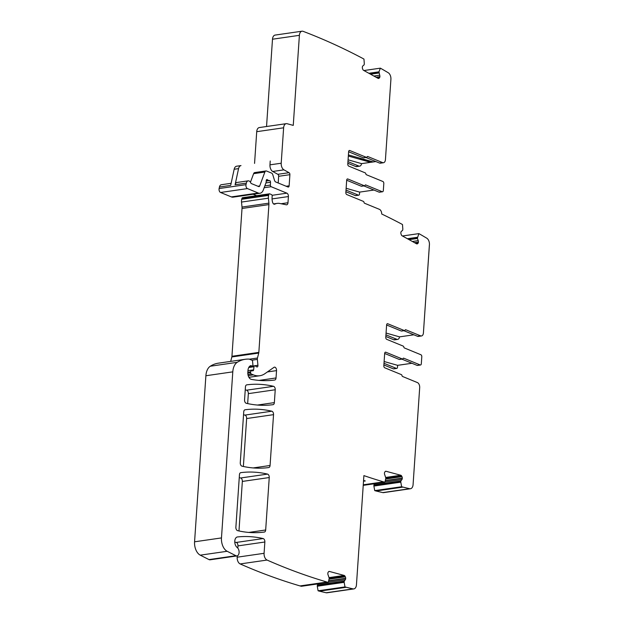 <?xml version="1.0" encoding="UTF-8"?>
<svg xmlns="http://www.w3.org/2000/svg" width="624" height="624" viewBox="0 0 624 624"><rect width="100%" height="100%" fill="white"/><g stroke="black" fill="none" stroke-linecap="round" stroke-linejoin="round"><path stroke-width="0.94" d="M402.449 235.989L418.883 233.61L417.362 238.251L418.22 240.646A1.958 1.178 -98.2 0 1 418.4 242.128L418.376 242.315A1.958 1.178 -98.2 0 1 417.869 243.415L417.487 243.734A1.958 1.178 -98.2 0 1 417.097 243.914A1.958 1.178 -98.2 0 1 416.582 243.812L402.074 235.778A1.958 1.178 -98.2 0 1 401.31 234.78L401.053 234.109A1.958 1.178 -98.2 0 1 400.865 232.627L400.889 232.44A1.958 1.178 -98.2 0 1 401.404 231.34L402.644 230.303L402.831 229.164L402.488 224.539L401.17 223.805A1070.722 646.082 -98.2 0 0 381.724 214.009L381.724 214.009A4.189 2.527 81.8 0 0 379.415 209.336L364.572 203.252A1.115 0.671 -98.2 0 1 363.987 202.316A1.115 0.671 81.8 0 0 363.402 201.388L346.757 194.555A1.677 1.014 -98.2 0 1 345.844 192.527L346.687 180.172A1.677 1.014 -98.2 0 1 347.467 178.932A1.677 1.014 -98.2 0 1 347.818 178.979L364.361 185.773A1.115 0.671 81.8 0 0 364.595 185.804A1.115 0.671 81.8 0 0 365.04 185.359A1.115 0.671 -98.2 0 1 365.485 184.915A1.115 0.671 -98.2 0 1 365.719 184.946L382.192 191.708A1.677 1.014 81.8 0 0 382.543 191.755A1.677 1.014 81.8 0 0 383.331 190.515L383.807 183.534A1.677 1.014 -98.2 0 0 382.894 181.498L366.413 174.736A1.115 0.671 -98.2 0 1 365.828 173.807A1.115 0.671 -98.2 0 0 365.243 172.879L348.699 166.085A1.677 1.014 -98.2 0 1 347.786 164.057L348.629 151.702A1.677 1.014 -98.2 0 1 349.409 150.462A1.677 1.014 -98.2 0 1 349.76 150.509L366.405 157.342A1.115 0.671 -98.2 0 0 366.639 157.373A1.115 0.671 -98.2 0 0 367.084 156.928A1.115 0.671 -98.2 0 1 367.528 156.484A1.115 0.671 -98.2 0 1 367.762 156.515L382.598 162.607A4.189 2.527 -98.2 0 0 383.479 162.724A4.189 2.527 -98.2 0 0 385.437 159.627L390.913 79.326A5.585 3.37 -98.2 0 0 388.245 72.743A1070.722 646.082 -98.2 0 0 381.685 68.897L380.359 68.164L378.971 71.83L368.885 73.281M383.479 162.724L380.39 163.176A4.189 2.527 -98.2 0 1 379.517 163.051L365.921 157.474M375.874 161.561L361.561 163.628A4.189 2.527 -98.2 0 1 359.666 166.163A4.189 2.527 -98.2 0 1 358.792 166.046L355.703 166.491A4.189 2.527 -98.2 0 0 356.577 166.616L359.666 166.163M348.621 151.757L363.316 157.786A1.115 0.671 81.8 0 0 363.55 157.817A1.115 0.671 81.8 0 0 363.769 157.724M363.886 185.905L379.111 192.153A1.677 1.014 81.8 0 0 379.462 192.2L382.543 191.755M346.679 180.227L361.28 186.217A1.115 0.671 81.8 0 0 361.507 186.248A1.115 0.671 81.8 0 0 361.725 186.147M348.403 154.924L373.246 161.944M359.276 157.997L370.601 162.326L348.332 156.031M361.561 163.628L348.075 159.822M347.841 163.27L355.703 166.491M347.95 161.6L358.792 166.046M385.133 352.31L385.811 352.217A1.677 1.014 -98.2 0 0 385.46 352.17A1.677 1.014 -98.2 0 0 384.673 353.41L383.83 365.758A1.677 1.014 -98.2 0 0 384.743 367.793L401.388 374.626A1.115 0.671 81.8 0 1 401.981 375.554A1.115 0.671 -98.2 0 0 402.566 376.483L417.401 382.574A4.189 2.527 81.8 0 1 419.687 387.652L413.08 484.614A5.585 3.37 -98.2 0 1 410.467 488.74A5.585 3.37 -98.2 0 1 409.687 488.709A1070.722 646.082 -98.2 0 1 402.971 487.11L401.63 486.743L400.795 482.165L400.85 480.964L401.926 479.567A1.958 1.178 -98.2 0 0 402.301 478.304L402.301 478.109A1.958 1.178 -98.2 0 0 401.965 476.666L401.645 476.057A1.958 1.178 -98.2 0 0 400.803 475.262L386.022 471.268A1.958 1.178 -98.2 0 0 385.718 471.253A1.958 1.178 -98.2 0 0 385.164 471.604L384.829 472.033A1.958 1.178 -98.2 0 0 384.462 473.296L384.462 473.483A1.958 1.178 -98.2 0 0 384.797 474.934L385.858 478.132L384.922 482.235L383.573 481.868A1070.722 646.082 -98.2 0 1 363.893 475.613L356.452 584.782A5.585 3.37 -98.2 0 1 353.839 588.916A5.585 3.37 -98.2 0 1 353.059 588.877A1070.722 646.082 -98.2 0 1 346.343 587.278L344.994 586.911L344.167 582.34L344.222 581.131L345.298 579.735A1.958 1.178 -98.2 0 0 345.673 578.471L345.673 578.284A1.958 1.178 -98.2 0 0 345.337 576.833L345.017 576.225A1.958 1.178 -98.2 0 0 344.175 575.437L329.394 571.444A1.958 1.178 -98.2 0 0 329.09 571.42A1.958 1.178 -98.2 0 0 328.536 571.771L328.201 572.208A1.958 1.178 -98.2 0 0 327.834 573.464L327.834 573.659A1.958 1.178 -98.2 0 0 328.169 575.11L329.23 578.3L328.294 582.403L326.945 582.036A1070.722 646.082 -98.2 0 1 267.064 560.056A5.585 3.37 -98.2 0 1 264.085 553.309L264.857 542.006A2.792 1.685 -98.2 0 0 263.141 538.559A203.377 122.725 -98.2 0 0 237.479 536.952A5.585 3.37 -98.2 0 0 237.401 536.96A5.585 3.37 -98.2 0 0 234.772 541.492A5.585 3.37 -98.2 0 0 237.182 547.49A4.469 2.699 -98.2 0 1 239.101 552.287A4.469 2.699 -98.2 0 1 237.003 555.914A4.469 2.699 -98.2 0 1 235.911 555.711L227.159 551.281A11.177 6.739 -98.2 0 1 221.473 537.919L232.791 371.857A13.97 8.432 -98.2 0 1 237.198 362.333A53.079 32.027 -98.2 0 1 245.271 359.276A53.079 32.027 -98.2 0 1 249.046 359.104A2.792 1.685 -98.2 0 1 249.428 359.19L251.963 360.235A1.115 0.671 -98.2 0 1 252.572 361.296L252.892 364.673A1.396 0.842 -98.2 0 1 252.244 366.062A1.396 0.842 -98.2 0 1 251.948 366.023L251.098 365.672A1.396 0.842 -98.2 0 0 250.809 365.633A1.396 0.842 -98.2 0 0 250.731 365.656A6.708 4.048 -98.2 0 0 247.962 370.523L247.829 372.45A5.585 3.37 -98.2 0 0 251.355 379.369A195.562 117.998 -98.2 0 0 274.724 380.024A2.792 1.685 -98.2 0 1 274.724 380.024A2.792 1.685 -98.2 0 0 276.034 377.957L276.533 370.625A2.792 1.685 -98.2 0 0 274.435 367.154A2.792 1.685 -98.2 0 0 273.967 367.349L264.943 373.651A30.732 18.541 -98.2 0 1 259.795 375.742A30.732 18.541 -98.2 0 1 253.383 374.868L251.23 373.987A1.115 0.671 -98.2 0 1 250.622 372.629L250.676 371.842A1.396 0.842 -98.2 0 1 251.332 370.804A1.396 0.842 -98.2 0 1 251.402 370.804L252.907 370.789A1.396 0.842 -98.2 0 0 252.97 370.781A1.396 0.842 -98.2 0 0 253.617 369.86L254.007 366.748A1.396 0.842 -98.2 0 1 254.654 365.836A1.396 0.842 -98.2 0 1 254.943 365.875L255.871 366.257A2.792 1.685 -98.2 0 1 256.456 366.67A1.677 1.014 -98.2 0 0 257.158 366.959A1.677 1.014 -98.2 0 0 257.93 365.29L257.369 359.408A2.792 1.685 -98.2 0 1 257.462 358.02L258.734 353.067A2.792 1.685 -98.2 0 0 258.843 352.388L268.921 204.594A5.585 3.37 -98.2 0 0 268.897 203.151L268.421 198.182A5.585 3.37 -98.2 0 1 268.609 195.398L268.835 194.524A1.396 0.842 -98.2 0 1 269.435 193.822A1.396 0.842 -98.2 0 1 269.732 193.861L271.44 194.563A1.396 0.842 -98.2 0 1 272.181 196.42A8.939 5.398 -98.2 0 0 272.579 202.277A2.792 1.685 -98.2 0 0 274.521 204.235A2.792 1.685 -98.2 0 0 274.856 204.126A19.555 11.801 -98.2 0 1 277.157 203.385A19.555 11.801 -98.2 0 1 279.669 203.455L286.315 204.789A2.792 1.685 -98.2 0 0 286.673 204.805A2.792 1.685 -98.2 0 0 287.984 202.738L288.405 196.56A2.792 1.685 -98.2 0 0 286.884 193.175L271.151 186.716A1.396 0.842 -98.2 0 1 270.387 185.078L270.504 182.255A1.396 0.842 -98.2 0 0 269.451 180.578A1.396 0.842 -98.2 0 0 269.428 180.586A2.792 1.685 -98.2 0 1 269.389 180.593A2.792 1.685 -98.2 0 1 268.804 180.508L268.086 180.219A2.792 1.685 -98.2 0 1 267.485 179.782A1.396 0.842 -98.2 0 0 266.893 179.533A1.396 0.842 -98.2 0 0 266.245 180.562L266.136 182.177A1.396 0.842 -98.2 0 1 266.035 182.66L263.312 189.985A8.377 5.054 -98.2 0 1 259.997 193.253A8.377 5.054 -98.2 0 1 258.25 193.019L247.463 188.588A2.792 1.685 -98.2 0 1 246.012 184.665L246.34 183.128A4.189 2.527 -98.2 0 1 248.188 180.843A4.189 2.527 -98.2 0 1 250.84 183.004A1.115 0.671 -98.2 0 0 251.316 183.55L258.687 186.576A1.677 1.014 -98.2 0 0 259.038 186.623A1.677 1.014 -98.2 0 0 259.701 185.968L264.872 172.037A2.792 1.685 -98.2 0 1 265.98 170.953A2.792 1.685 -98.2 0 1 266.557 171.031L271.487 173.051A2.792 1.685 -98.2 0 1 272.828 174.837L274.451 180.211A2.792 1.685 -98.2 0 0 275.792 181.997L287.999 187.005A1.677 1.014 -98.2 0 0 288.35 187.052A1.677 1.014 -98.2 0 0 289.138 185.819L289.895 174.673A1.677 1.014 -98.2 0 0 289.068 172.684L283.959 169.853A5.585 3.37 -98.2 0 1 281.206 163.223L283.624 127.795A5.585 3.37 -98.2 0 1 286.237 123.669A5.585 3.37 -98.2 0 1 287.102 123.724L293.257 125.385L299.395 35.326A5.585 3.37 -98.2 0 1 302.008 31.2A5.585 3.37 -98.2 0 1 303.108 31.333A1070.722 646.082 -98.2 0 1 362.645 58.36L363.964 59.093L364.307 63.71L364.12 64.849L362.879 65.887A1.958 1.178 -98.2 0 0 362.372 66.994L362.349 67.174A1.958 1.178 -98.2 0 0 362.528 68.663L362.786 69.334A1.958 1.178 -98.2 0 0 363.55 70.333L378.066 78.359A1.958 1.178 -98.2 0 0 378.573 78.468A1.958 1.178 -98.2 0 0 378.963 78.289L379.345 77.969A1.958 1.178 -98.2 0 0 379.852 76.861L379.876 76.682A1.958 1.178 -98.2 0 0 379.696 75.192L378.971 71.83M380.359 68.164L363.925 70.535M373.955 190.039L359.642 192.106L346.133 188.292M346.008 190.07L358.387 195.148A1.677 1.014 81.8 0 0 358.73 195.195A1.677 1.014 81.8 0 0 359.518 193.955L359.642 192.106M345.899 191.732L355.298 195.593A1.677 1.014 81.8 0 0 355.649 195.64L358.73 195.195M418.883 233.61L420.202 234.343A1070.722 646.082 -98.2 0 1 426.761 238.189A5.585 3.37 -98.2 0 1 429.429 244.772L423.423 332.865A4.189 2.527 -98.2 0 1 421.465 335.962A4.189 2.527 -98.2 0 1 420.592 335.845L417.503 336.289A4.189 2.527 -98.2 0 0 418.376 336.406L421.465 335.962M413.868 334.799L399.547 336.866A4.189 2.527 -98.2 0 1 397.652 339.401A4.189 2.527 -98.2 0 1 396.778 339.284L393.689 339.729A4.189 2.527 -98.2 0 0 394.563 339.846L397.652 339.401M385.827 336.5L393.689 339.729M385.944 334.838L396.778 339.284M384.002 363.308L396.373 368.386A1.677 1.014 81.8 0 0 396.724 368.433A1.677 1.014 81.8 0 0 397.504 367.193L397.597 365.329L384.119 361.522M383.885 364.97L393.284 368.831A1.677 1.014 81.8 0 0 393.635 368.878L396.724 368.433M410.467 488.74L383.565 492.632A5.585 3.37 -98.2 0 1 382.785 492.593A1070.722 646.082 -98.2 0 1 376.077 490.994L374.728 490.628L401.63 486.743M402.971 487.11L376.077 490.994M400.795 482.165L373.893 486.057L374.728 490.628M373.893 486.057L373.955 484.848L374.852 483.686M384.922 482.235L363.23 485.363M383.573 481.868L363.269 484.801M363.511 481.213L365.282 480.964A1070.722 646.082 -98.2 0 1 363.566 480.418M353.839 588.916L326.937 592.8A5.585 3.37 -98.2 0 1 326.157 592.761A1070.722 646.082 -98.2 0 1 319.449 591.162L346.343 587.278M344.994 586.911L318.1 590.803L319.449 591.162M344.167 582.34L317.265 586.225L318.1 590.803M317.265 586.225L318.217 583.853M328.294 582.403L301.392 586.287L300.043 585.928A1070.722 646.082 -98.2 0 1 240.162 563.94A5.585 3.37 -98.2 0 1 237.182 557.193L237.276 555.844M326.945 582.036L300.043 585.928M234.78 542.123A203.377 122.725 -98.2 0 1 236.239 542.443A2.792 1.685 -98.2 0 1 237.955 545.891L237.806 548.09M237.003 555.914L210.101 559.798A4.469 2.699 -98.2 0 1 209.009 559.595L200.257 555.165A11.177 6.739 -98.2 0 1 194.571 541.804L205.889 375.742A13.97 8.432 -98.2 0 1 210.296 366.226A53.079 32.027 -98.2 0 1 218.369 363.168L245.271 359.276M249.452 377.231L249.397 378.043M230.701 361.382L231.839 356.951A2.792 1.685 -98.2 0 0 231.941 356.281L242.018 208.478A5.585 3.37 -98.2 0 0 241.995 207.043L241.519 202.067A5.585 3.37 -98.2 0 1 241.714 199.29L241.94 198.409A1.396 0.842 -98.2 0 1 242.541 197.714L269.435 193.822M253.126 194.251L256.612 195.679M259.997 193.253L233.095 197.145A8.377 5.054 -98.2 0 1 231.348 196.903L220.561 192.481A2.792 1.685 -98.2 0 1 219.11 188.549L219.445 187.013A4.189 2.527 -98.2 0 1 221.286 184.735L231.137 183.308M238.563 168.62L234.156 169.26A5.585 3.37 -98.2 0 1 236.597 166.218L241.004 165.586A5.585 3.37 -98.2 0 0 238.563 168.62L235.1 184.751A4.189 2.527 -98.2 0 1 236.941 182.473L248.188 180.843M234.156 169.26L230.685 185.39L219.445 187.013M254.561 163.41L256.721 131.687A5.585 3.37 -98.2 0 1 259.334 127.553L286.237 123.669M270.223 161.008L269.966 164.845A5.585 3.37 -98.2 0 0 272.711 171.475L277.828 174.307A1.677 1.014 -98.2 0 1 278.647 176.296L278.195 182.98M299.395 35.326L272.493 39.218L266.542 126.516M272.493 39.218A5.585 3.37 -98.2 0 1 275.106 35.084L302.008 31.2M273.039 404.672A195.562 117.998 -98.2 0 1 246.269 403.283A2.792 1.685 -98.2 0 1 244.561 399.836L245.443 386.911A2.792 1.685 -98.2 0 1 246.745 384.852A195.562 117.998 -98.2 0 1 273.523 386.311A2.792 1.685 -98.2 0 1 275.231 389.758L274.357 402.605A2.792 1.685 -98.2 0 1 273.047 404.672A2.792 1.685 -98.2 0 1 273.039 404.672M245.24 389.883A195.562 117.998 -98.2 0 1 246.62 390.195A2.792 1.685 -98.2 0 1 248.336 393.643L247.658 403.595M271.822 411.208A2.792 1.685 -98.2 0 1 273.538 414.656L270.067 465.488A2.792 1.685 -98.2 0 1 268.765 467.555A195.562 117.998 -98.2 0 1 241.987 466.167A2.792 1.685 -98.2 0 1 240.271 462.719L243.742 411.84A2.792 1.685 -98.2 0 1 245.045 409.773A2.792 1.685 -98.2 0 1 245.06 409.773A195.562 117.998 -98.2 0 1 271.822 411.208L244.928 415.1A2.792 1.685 -98.2 0 1 246.636 418.548L243.368 466.479M243.539 414.788A195.562 117.998 -98.2 0 1 244.928 415.1M267.54 474.1A2.792 1.685 -98.2 0 1 269.248 477.539L265.676 529.987A2.792 1.685 -98.2 0 1 264.365 532.054A2.792 1.685 -98.2 0 1 264.358 532.054A195.562 117.998 -98.2 0 1 237.588 530.65A2.792 1.685 -98.2 0 1 235.88 527.202L239.452 474.724A2.792 1.685 -98.2 0 1 240.763 472.657A2.792 1.685 -98.2 0 1 240.77 472.657A195.562 117.998 -98.2 0 1 267.54 474.1L240.638 477.984A2.792 1.685 -98.2 0 1 242.346 481.432L238.969 530.962M239.257 477.672A195.562 117.998 -98.2 0 1 240.638 477.984M403.915 330.712L417.503 336.289M385.811 352.217L402.355 359.003A1.115 0.671 81.8 0 0 402.589 359.034A1.115 0.671 81.8 0 0 403.034 358.597A1.115 0.671 -98.2 0 1 403.478 358.153A1.115 0.671 -98.2 0 1 403.712 358.184L420.186 364.946A1.677 1.014 81.8 0 0 420.537 364.993A1.677 1.014 81.8 0 0 421.317 363.753L421.793 356.772A1.677 1.014 -98.2 0 0 420.88 354.736L404.407 347.974A1.115 0.671 -98.2 0 1 403.822 347.045A1.115 0.671 -98.2 0 0 403.229 346.117L386.685 339.323A1.677 1.014 -98.2 0 1 385.772 337.295L386.615 324.94A1.677 1.014 -98.2 0 1 387.403 323.7A1.677 1.014 -98.2 0 1 387.746 323.747L404.391 330.58A1.115 0.671 -98.2 0 0 404.625 330.611A1.115 0.671 -98.2 0 0 405.07 330.166A1.115 0.671 -98.2 0 1 405.514 329.722A1.115 0.671 -98.2 0 1 405.748 329.753L420.592 335.845M401.755 330.962A1.115 0.671 -98.2 0 1 401.544 331.055A1.115 0.671 -98.2 0 1 401.31 331.024L386.615 324.995M401.872 359.143L417.097 365.391A1.677 1.014 81.8 0 0 417.448 365.438L420.537 364.993M384.673 353.465L399.266 359.455A1.115 0.671 81.8 0 0 399.5 359.486A1.115 0.671 81.8 0 0 399.711 359.385M250.442 182.239L253.625 173.667A2.792 1.685 -98.2 0 1 254.732 172.575L265.98 170.953M399.547 336.866L386.061 333.06M397.605 365.329L397.504 367.193L397.597 365.329L411.918 363.262M423.423 332.865L429.398 244.756L423.423 332.865M421.793 356.772L421.317 363.753L421.793 356.772M397.628 365.344L411.941 363.277M382.598 162.607L379.517 163.051M367.762 156.515L367.31 156.585M378.955 71.9L368.995 73.343M355.298 195.593L358.387 195.148M417.487 243.734L416.668 243.851M417.869 243.415L416.286 243.641M418.376 242.315L414.812 242.83M418.4 242.128L414.547 242.681M418.22 240.646L412.386 241.488M417.386 238.462L409.087 239.655M417.362 238.251L408.775 239.491M417.472 237.354L407.511 238.789M417.495 237.276L407.41 238.735M393.284 368.831L396.373 368.386M409.687 488.709L382.785 492.593M400.787 482.079L373.893 485.971M400.803 481.143L373.901 485.027M400.85 480.964L373.955 484.848M401.926 479.567L384.969 482.017M402.301 478.304L385.258 480.769M402.301 478.109L385.297 480.566M401.965 476.666L385.655 479.021M401.645 476.057L385.811 478.343M400.803 475.262L385.874 477.422M386.022 471.268L385.429 471.354M353.059 588.877L326.157 592.761M344.159 582.254L317.257 586.139M344.175 581.311L317.273 585.203M344.222 581.131L317.327 585.023M345.298 579.735L328.341 582.184M345.673 578.471L328.63 580.936M345.673 578.284L328.669 580.741M345.337 576.833L329.027 579.189M345.017 576.225L329.183 578.51M344.175 575.437L329.246 577.59M329.394 571.444L328.801 571.529M267.064 560.056L240.162 563.94M264.085 553.309L237.182 557.193M264.857 542.006L237.955 545.891M263.141 538.559L236.239 542.443M235.911 555.711L209.009 559.595M227.159 551.281L200.257 555.165M221.473 537.919L194.571 541.804M232.791 371.857L205.889 375.742M237.198 362.333L210.296 366.226M251.948 366.023L249.561 366.374M251.098 365.672L250.411 365.773M276.034 377.957L259.077 380.406M276.533 370.625L267.392 371.943M253.383 374.868L248.188 375.617M251.23 373.987L247.923 374.462M250.622 372.629L247.814 373.035M250.676 371.842L247.845 372.247M253.617 369.86L247.954 370.679M254.007 366.748L248.742 367.513M257.93 365.29L249.413 366.522M257.369 359.408L251.893 360.204M257.462 358.02L249.413 359.182M258.734 353.067L231.839 356.951M258.843 352.388L231.941 356.281M268.921 204.594L242.018 208.478M268.897 203.151L241.995 207.043M268.421 198.182L241.519 202.067M268.609 195.398L241.714 199.29M268.835 194.524L241.94 198.409M274.856 204.126L274.178 204.22M287.984 202.738L281.057 203.736M288.405 196.56L272.048 198.923M286.884 193.175L272.056 195.312M271.151 186.716L264.147 187.73M270.387 185.078L264.833 185.882M270.504 182.255L265.941 182.918M269.35 180.593L266.206 181.046L269.389 180.593M268.804 180.508L266.222 180.882M268.086 180.219L266.253 180.484M267.485 179.782L266.401 179.938M258.25 193.019L231.348 196.903M247.463 188.588L220.561 192.481M246.012 184.665L219.11 188.549M235.1 184.751L246.34 183.128M283.624 127.795L256.721 131.687M281.206 163.223L269.966 164.845M378.963 78.289L378.152 78.406M379.345 77.969L377.762 78.195M379.852 76.861L376.288 77.376M379.876 76.682L376.03 77.236M379.696 75.192L373.862 76.034M378.862 73.008L370.562 74.209M378.838 72.797L370.25 74.038M274.357 402.605L257.447 405.054M275.231 389.758L248.336 393.643M273.523 386.311L246.62 390.195M273.538 414.656L246.636 418.548M270.067 465.488L253.165 467.938M269.248 477.539L242.346 481.432M265.676 529.987L248.797 532.428M366.405 157.342L363.316 157.786M349.76 150.509L349.089 150.61M379.111 192.153L382.192 191.708M365.274 185.008L365.719 184.946M361.28 186.217L364.361 185.773M347.147 179.072L347.818 178.979M405.748 329.753L405.304 329.815M404.391 330.58L401.31 331.024M387.746 323.747L387.075 323.84M417.097 365.391L420.186 364.946M403.26 358.246L403.712 358.184M399.266 359.455L402.355 359.003M259.701 185.968L257.86 186.233M253.625 173.667L264.872 172.037M289.138 185.819L286.151 186.248M289.895 174.673L278.647 176.296M289.068 172.684L277.828 174.307M272.711 171.475L283.959 169.853M241.004 165.586L236.597 166.218M252.244 366.062L249.467 366.467M259.795 375.742L248.906 377.317M254.654 365.836L249.343 366.6M277.157 203.385L273.538 203.908M366.639 157.373L363.55 157.817M361.507 186.248L364.595 185.804M404.625 330.611L401.544 331.055M399.5 359.486L402.589 359.034"/></g></svg>

